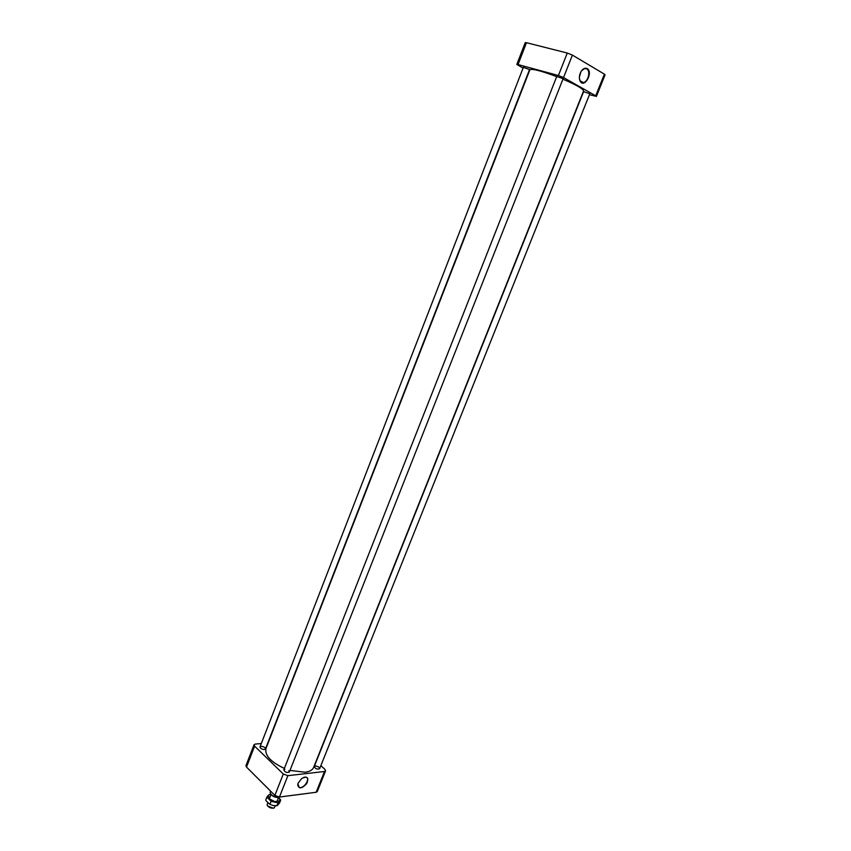 <?xml version="1.0" encoding="UTF-8"?>
<svg xmlns="http://www.w3.org/2000/svg" width="851" height="851" viewBox="0 0 851 851"><rect width="100%" height="100%" fill="white"/><g stroke="black" fill="none" stroke-linecap="round" stroke-linejoin="round"><path stroke-width="1.28" d="M261.3 743.551L255.279 744.072L254.034 744.731L254.609 746.136L283.298 774.006L287.883 775.665L324.486 771.506L325.571 770.889L324.891 769.347L320.88 765.613M284.83 769.272L283.798 769.857C284.989 772.251 286.84 772.985 289.34 772.048L288.787 770.708M261.076 746.327L260.002 746.891C260.278 748.412 261.736 749.295 264.395 749.54L265.459 748.976C265.193 747.455 263.725 746.572 261.076 746.327M315.21 765.985L314.253 766.517C315.413 768.825 317.21 769.559 319.636 768.708C319.348 767.134 317.87 766.23 315.21 765.985M325.571 770.889L317.242 791.632L316.147 792.27L324.486 771.506M287.883 775.665L279.447 797.047L316.147 792.27M279.447 797.047L274.873 795.398L283.298 774.006M254.609 746.136L246.513 767.081L274.873 795.398M246.513 767.081L245.95 765.645L254.034 744.731M298.18 783.058L301.775 778.463C307.466 775.857 309.104 777.58 306.69 783.622C301.733 788.909 298.744 789.249 297.744 784.643L298.18 783.058M297.893 783.909L299.212 787.398C303.722 789.313 311.03 778.08 305.903 777.133L303.935 777.261M289.978 770.432L305.052 772.219C309.647 771.644 312.498 770.049 313.625 767.421L583.563 90.972C583.307 88.919 576.425 84.983 562.937 79.154M284.362 768.421C270.82 762.017 264.682 755.422 265.938 748.635L529.854 69.814C531.928 68.452 540.885 70.729 556.692 76.633M580.903 71.803L579.371 77.207M579.393 78.356L580.116 80.856L583.329 82.568C588.073 82.1 590.892 70.899 586.754 68.857L584.477 68.591L581.531 70.814M587.169 68.569C593.572 72.229 584.339 88.898 580.169 81.207C578.893 78.398 579.148 75.239 580.935 71.729C582.914 68.633 584.988 67.58 587.169 68.569M526.471 42.71L518.025 64.57L516.812 64.442L525.237 42.635L526.471 42.71L567.277 53.028L572.404 55.102L604.401 74.154L605.093 74.792L596.413 96.408L589.445 94.684M596.413 96.408L595.711 95.812L604.401 74.154M572.404 55.102L563.532 77.558L595.711 95.812M563.532 77.558L558.416 75.505L567.277 53.028M518.025 64.57L558.416 75.505M516.812 64.442L523.067 68.112M557.554 76.771L563.128 78.664L557.554 76.771M524.184 67.697L529.556 69.537L524.184 67.697M584.339 91.897L589.817 93.759L584.339 91.897M270.671 793.909C272.373 796.313 274.958 797.515 278.415 797.515L276.713 797.27L276.947 796.674M270.544 791.079L270.139 792.696C270.873 794.855 273.065 796.376 276.713 797.27M280.149 796.951L279.043 797.387M267.788 802.844L267.097 805.025C268.82 807.716 271.224 808.663 274.32 807.865L275.288 805.844M267.533 805.95L273.362 808.248M268.437 795.238L269.193 798.727L274.777 801.61L279.564 800.972L279.756 798.812L278.745 797.461L280.692 800.078L278.054 802.844L271.118 801.344L266.895 797.089L268.437 795.238M270.958 794.398L269.299 794.696M270.926 794.355L269.054 794.685M266.895 797.089L265.714 800.078L266.416 801.195L269.937 804.344L273.448 805.631M273.214 805.578L277.352 805.535L279.511 803.057L280.692 800.078M269.937 804.344L271.118 801.344M276.873 805.833L278.054 802.844M297.914 785.984L299.212 787.398M583.712 91.376L314.253 766.517M589.817 93.759L319.636 768.708M580.733 81.696L583.329 82.568M271.054 794.526L269.341 798.876M278.585 797.493L276.873 801.833M523.45 67.112L260.002 746.891M529.556 69.537L265.459 748.976M556.862 76.196L283.798 769.857M563.128 78.664L289.34 772.048"/></g></svg>

